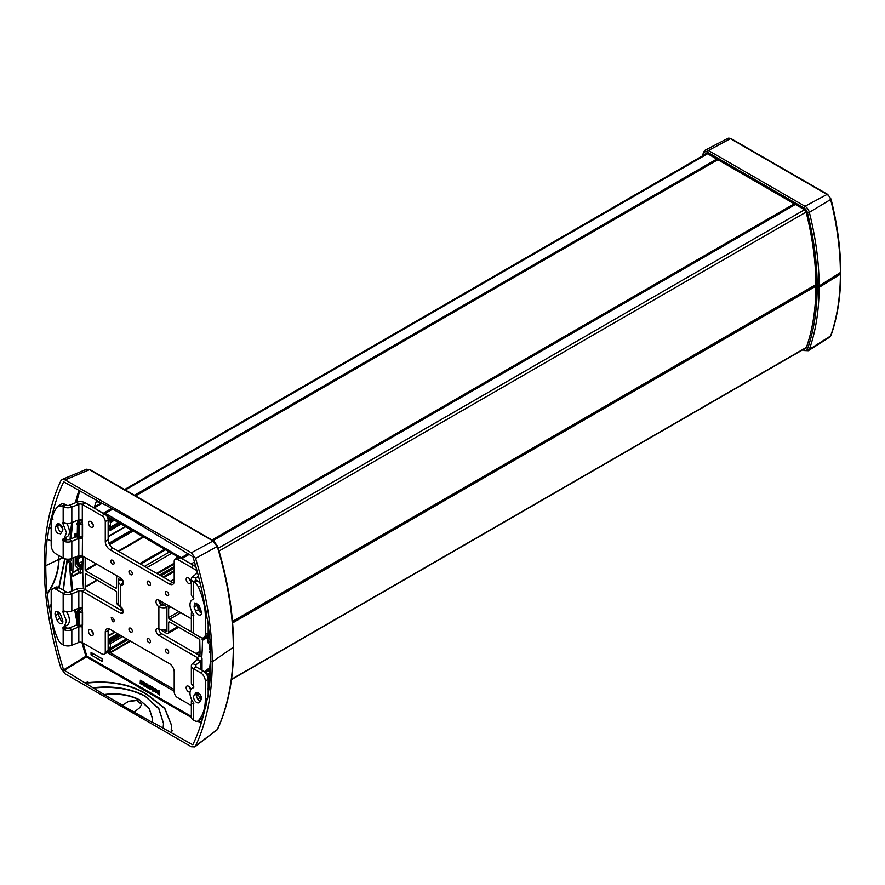 <?xml version="1.0" encoding="UTF-8"?>
<svg xmlns="http://www.w3.org/2000/svg" width="885" height="885" viewBox="0 0 885 885"><rect width="100%" height="100%" fill="white"/><g stroke="black" fill="none" stroke-linecap="round" stroke-linejoin="round"><path stroke-width="1.33" d="M201.736 657.511A257.214 148.503 -120 0 0 202.433 640.342L202.123 639.269L208.174 635.795M202.433 637.996A257.214 148.503 60 0 1 202.433 638.793L202.234 639.224M189.324 554.342L181.901 558.634L191.083 563.933A2.434 1.405 60 0 1 192.72 566.223M189.744 580.04A1.018 0.586 60 0 1 190.452 580.129M192.078 632.211L169.599 619.234A1.35 0.785 60 0 1 168.648 617.575L178.936 611.635M167.088 604.787A3.109 1.803 60 0 1 168.648 608.117L168.648 617.575M159.643 602.74A35.743 20.632 60 0 0 160.473 602.298A35.743 20.632 60 0 0 161.015 601.977A3.109 1.803 60 0 1 161.059 601.944A3.109 1.803 60 0 1 161.966 601.833M118.125 576.522A3.109 1.803 -120 0 0 117.218 576.633A3.109 1.803 -120 0 0 116.566 578.06L116.566 587.507L115.614 588.06A1.35 0.785 -120 0 0 116.289 588.127A1.35 0.785 -120 0 0 116.566 587.507M115.614 588.06L85.458 570.648L85.17 570.15L96.133 563.822M85.17 557.495L85.17 570.15M83.444 588.835A257.214 148.503 60 0 1 82.781 571.267L82.781 569.708A257.214 148.503 -120 0 1 83.201 556.366M91.863 631.536L92.715 631.89M85.347 589.653A259.936 150.074 60 0 1 85.181 587.22A6.77 3.905 60 0 1 85.17 586.81L85.458 573.414L115.614 590.826A1.35 0.785 60 0 1 116.566 592.485L116.566 601.933A3.109 1.803 60 0 0 118.767 605.749L121.322 607.221M161.214 629.666A3.109 1.803 -120 0 0 162.619 631.06L166.446 633.273A3.109 1.803 -120 0 0 167.995 633.428A3.109 1.803 -120 0 0 168.648 632.001L168.648 622.542A1.35 0.785 -120 0 1 168.924 621.923A1.35 0.785 -120 0 1 169.599 621.989L199.756 639.401L200.043 653.13A6.77 3.905 -120 0 1 200.032 653.517A259.936 150.074 -120 0 1 199.866 655.774M200.043 652.013L196.702 653.938M131.588 530.137L108.899 543.235M108.977 522.05L108.147 522.537M118.612 603.957L118.291 578.724L122.949 581.036A37.9 21.882 -120 0 0 123.269 581.611M166.922 631.337L166.922 606.8L162.276 603.725A37.9 21.882 60 0 1 161.557 604.178A37.9 21.882 60 0 1 161.004 604.477M166.446 631.613L163.537 629.932M109.386 525.889L108.147 526.221M108.291 526.52L108.147 527.316M109.309 642.654L108.147 642.952M108.291 643.24L108.147 644.037M108.944 646.935L108.147 647.4L109.386 647.422L109.386 652.168M102.118 503.344L94.131 507.957A2.434 1.405 -120 0 0 92.914 507.835M94.131 507.957L103.6 513.754M55.379 615.584A116.488 67.26 -120 0 0 57.06 620.075A4.403 2.544 -120 0 0 61.95 623.637A4.403 2.544 -120 0 0 62.437 619.566A107.693 62.171 -120 0 1 60.877 615.418A4.403 2.544 -120 0 0 55.932 611.69A4.403 2.544 -120 0 0 55.379 615.584L58.244 613.936A116.488 67.26 -120 0 0 59.937 618.427A4.403 2.544 -120 0 0 62.857 621.878M57.901 611.789A4.403 2.544 -120 0 0 58.244 613.936M58.852 587.618L55.976 589.277L63.167 593.426L66.032 591.766L58.852 587.618A6.77 3.905 -120 0 0 55.467 587.286L52.591 588.945A6.77 3.905 -120 0 0 51.186 592.043L51.186 610.274A54.151 31.263 -120 0 0 58.056 639.512A6.77 3.905 -120 0 0 61.983 644.147L63.167 644.822A6.77 3.905 0 0 0 71.829 645.265L71.829 629.788A6.77 3.905 180 0 1 64.483 629.943L62.68 627.941L65.545 626.292A1.35 0.785 -120 0 0 66.032 627.553L63.167 629.213L63.167 644.822M63.1 627.266L67.138 625.186A10.83 6.25 -120 0 0 66.463 611.612M65.567 626.093A1.35 0.785 -120 0 0 65.545 626.292L62.68 627.963M55.976 589.277A6.77 3.905 -120 0 0 52.591 588.945M64.262 626.846L66.475 620.993L62.68 611.402L63.609 610.849L62.68 611.402M66.032 627.553L66.563 627.93L64.483 629.943M174.201 691.24L107.14 652.533L104.297 654.17A4.735 2.732 -120 0 1 101.919 653.938L82.305 642.61A2.71 1.56 0 0 0 78.831 642.433L78.831 626.956L71.829 629.788L69.506 627.863A2.71 1.56 180 0 1 66.563 627.93M78.831 642.433L71.829 645.265M69.506 627.863L76.508 625.042A6.77 3.905 0 0 1 77.139 624.81M80.69 626.691A2.71 1.56 180 0 1 81.874 626.934L82.305 625.153L78.389 625.551L77.216 624.367M82.228 626.635L82.305 642.61M82.305 611.491L82.305 591.213A2.71 1.56 0 0 0 78.831 591.036L71.829 593.868L69.506 591.943A2.71 1.56 0 0 1 66.032 591.766M71.829 610.993L71.829 593.868A6.77 3.905 0 0 1 63.167 593.426L63.167 610.705L64.483 611.148A6.77 3.905 0 0 0 71.829 610.993L78.831 608.172A2.71 1.56 0 0 1 81.874 608.15L82.305 609.444M195.618 611.214A4.403 2.544 -120 0 0 200.563 614.942A4.403 2.544 -120 0 0 201.116 611.048A116.488 67.26 -120 0 0 199.435 606.557L194.545 602.995L194.058 607.066A107.693 62.171 -120 0 1 195.618 611.214L198.483 609.555A4.403 2.544 -120 0 0 201.47 613.183M191.923 611.734A6.77 3.905 0 0 0 191.348 613.316L191.348 630.441A6.77 3.905 180 0 0 193.328 633.206L200.519 637.355A6.77 3.905 -120 0 0 203.904 637.698L206.78 636.038A6.77 3.905 -120 0 0 208.174 632.941L208.174 624.544M203.904 637.698A6.77 3.905 -120 0 0 205.309 634.589L205.309 616.358A54.151 31.263 -120 0 0 198.439 587.131A6.77 3.905 -120 0 0 194.512 582.485L193.328 581.81L196.204 580.151L197.388 580.837L194.512 582.485M200.275 583.624A6.77 3.905 -120 0 0 197.388 580.837M193.66 599.211L193.395 599.366A1.35 0.785 -120 0 0 193.538 599.311A1.35 0.785 -120 0 0 193.815 598.691L193.815 598.669A1.35 0.785 -120 0 0 193.328 597.43L192.31 596.523A6.77 3.905 180 0 1 191.348 594.521L191.348 579.044A6.77 3.905 0 0 0 193.328 581.81L193.328 597.43M193.395 599.366A10.83 6.25 -120 0 0 192.233 599.798A10.83 6.25 -120 0 0 193.395 614.068A1.35 0.785 -120 0 1 193.815 615.23L193.815 615.23A1.35 0.785 -120 0 1 193.538 615.871A1.35 0.785 -120 0 1 193.328 615.938L192.31 615.318A6.77 3.905 0 0 1 191.348 613.316M193.693 615.717L193.328 633.206M194.058 695.555A4.403 2.544 -120 0 0 194.844 700.666A4.403 2.544 -120 0 0 198.948 702.723A4.403 2.544 -120 0 0 199.435 702.27A116.488 67.26 -120 0 0 201.116 699.736A4.403 2.544 -120 0 0 200.209 694.648A4.403 2.544 -120 0 0 196.171 692.656A4.403 2.544 -120 0 0 195.618 693.209A107.693 62.171 -120 0 1 194.058 695.555L196.924 693.895A4.403 2.544 -120 0 0 197.078 697.878A4.403 2.544 -120 0 0 200.22 701.13M196.924 693.895A107.693 62.171 -120 0 0 197.809 692.612M193.693 704.15L192.31 703.741A6.77 3.905 180 0 1 191.348 701.739L191.348 717.215A6.77 3.905 0 0 0 193.328 719.981L194.512 720.656A6.77 3.905 -120 0 0 197.897 720.987L200.762 719.339A6.77 3.905 -120 0 0 201.315 718.897A54.151 31.263 -120 0 0 203.063 716.717M197.897 720.987A6.77 3.905 -120 0 0 198.439 720.556A54.151 31.263 -120 0 0 205.309 699.261L205.309 681.019A6.77 3.905 -120 0 0 200.519 672.733L193.328 668.573L196.204 666.925L203.395 671.073L200.519 672.733M208.174 694.382L208.174 679.359A6.77 3.905 -120 0 0 203.395 671.073M193.66 687.634L193.395 687.789A1.35 0.785 -120 0 0 193.538 687.733A1.35 0.785 -120 0 0 193.815 687.114L193.815 687.103A1.35 0.785 -120 0 0 193.328 685.853L192.31 684.946A6.77 3.905 0 0 1 191.348 682.943L191.348 665.819A6.77 3.905 0 0 0 193.328 668.573L193.328 685.853M193.395 687.789A10.83 6.25 -120 0 0 192.233 688.22A10.83 6.25 -120 0 0 193.395 702.491A1.35 0.785 -120 0 1 193.815 703.663L193.815 703.663A1.35 0.785 -120 0 1 193.538 704.294A1.35 0.785 -120 0 1 193.328 704.36L193.328 719.981M64.859 504.317L61.983 505.977L63.167 506.662L66.032 505.003L64.859 504.317A6.77 3.905 -120 0 0 61.474 503.985L58.056 506.076C53.531 511.076 51.241 518.179 51.186 527.383L51.186 545.614C51.474 549.131 53.067 551.897 55.976 553.91L63.167 558.059L63.167 540.779L64.483 541.52A6.77 3.905 0 0 0 71.829 541.366L78.699 538.423M63.1 538.843L67.138 536.752A10.83 6.25 -120 0 0 66.463 523.179M65.567 537.66A1.35 0.785 -120 0 0 65.545 537.859L65.545 537.859A1.35 0.785 -120 0 0 66.032 539.12L63.167 540.779A1.35 0.785 -120 0 1 62.68 539.54L65.545 537.881L62.68 539.518M62.835 528.976L59.118 523.887A116.488 67.26 -120 0 0 58.244 525.247A4.403 2.544 -120 0 0 58.498 529.186A4.403 2.544 -120 0 0 61.563 532.361M196.514 603.094A4.403 2.544 -120 0 0 196.924 605.406L194.058 607.066M198.483 609.555A107.693 62.171 -120 0 0 196.924 605.406M64.262 538.412L66.475 532.571L62.68 522.98L63.62 522.427L62.68 522.958A1.35 0.785 -120 0 1 62.957 522.338A1.35 0.785 -120 0 1 63.167 522.272L64.483 522.725A6.77 3.905 180 0 0 71.829 522.57L71.829 507.094L69.506 505.18A2.71 1.56 0 0 1 66.032 505.003M63.167 522.272L63.167 506.662A6.77 3.905 0 0 0 71.829 507.094L78.831 504.262L76.508 502.348L69.506 505.18M62.437 531.077A4.403 2.544 -120 0 0 61.651 525.967A4.403 2.544 -120 0 0 57.558 523.909A4.403 2.544 -120 0 0 57.06 524.362L55.379 526.896C55.346 532.095 57.171 534.274 60.877 533.434L62.437 531.077M61.983 505.977L58.056 506.076M60.324 533.976L60.877 533.434M66.032 539.12L66.563 539.507A2.71 1.56 0 0 0 69.506 539.441L76.508 536.609A6.77 3.905 0 0 1 77.139 536.387M120.227 579.277A6.77 3.905 180 0 0 118.612 581.81A6.77 3.905 180 0 0 120.592 584.576A4.06 2.345 -120 0 0 122.617 584.775A4.06 2.345 -120 0 0 123.457 582.916A4.06 2.345 -120 0 0 120.592 577.949L82.305 555.835A2.71 1.56 180 0 0 78.831 555.669L71.829 558.49A6.77 3.905 180 0 1 63.167 558.059M191.348 701.739A6.77 3.905 180 0 1 191.923 700.168M197.521 572.717A2.71 1.56 0 0 1 197.477 572.761L192.576 576.799A6.77 3.905 0 0 0 191.348 579.044M198.406 576.08L195.895 578.148A2.71 1.56 0 0 0 195.408 579.044A2.71 1.56 0 0 0 196.204 580.151M166.922 607.353A6.77 3.905 180 0 1 158.88 606.69L158.88 628.792A4.06 2.345 -120 0 0 156.855 628.593A4.06 2.345 -120 0 0 156.003 630.452A4.06 2.345 -120 0 0 158.88 635.419L197.167 657.533A2.71 1.56 0 0 1 197.963 658.639A2.71 1.56 0 0 1 197.477 659.535L192.576 663.573A6.77 3.905 0 0 0 191.348 665.819M197.477 659.535L200.795 660.874L195.895 664.923A2.71 1.56 0 0 0 195.408 665.819A2.71 1.56 0 0 0 196.204 666.925M82.305 523.057L81.874 519.716A2.71 1.56 180 0 0 78.831 519.738L71.829 522.57M120.592 613.316L122.617 613.515L123.457 611.657L120.592 613.316L82.305 591.213L85.17 589.554A6.77 3.905 0 0 0 76.508 589.111L69.506 591.943M198.705 610.097L200.287 608.792M196.57 696.207L197.477 695.455L200.795 696.805L197.864 699.216M82.305 521.022L82.305 504.439A2.71 1.56 0 0 0 78.831 504.262L78.831 519.738M173.914 582.983A6.77 3.905 -120 0 1 172.276 582.363L112.937 548.103A6.77 3.905 -120 0 1 108.147 539.817L105.271 541.465L105.271 521.575A4.735 2.732 -120 0 0 101.919 515.767L82.305 504.439L85.17 502.78A6.77 3.905 0 0 0 76.508 502.348L79.672 491.042M82.228 538.202L81.874 538.511A2.71 1.56 0 0 0 80.69 538.257M79.019 538.456A2.71 1.56 0 0 0 78.831 538.534L78.831 555.669M201.149 696.473A6.77 3.905 180 0 1 200.795 696.805L200.795 700.245M200.795 669.569L200.795 660.874A6.77 3.905 0 0 0 202.023 658.639A6.77 3.905 0 0 0 200.043 655.873L161.756 633.771L158.88 635.419M161.756 633.771A4.06 2.345 -120 0 1 158.88 628.792A6.77 3.905 0 0 0 166.922 629.456M165.163 605.229A2.71 1.56 180 0 1 161.756 605.03A4.06 2.345 -120 0 1 158.88 600.052A4.06 2.345 -120 0 0 156.855 599.853A4.06 2.345 -120 0 0 156.003 601.711A4.06 2.345 -120 0 0 158.88 606.69L161.756 605.03M118.612 581.81L118.612 603.924A6.77 3.905 0 0 0 120.592 606.69L120.592 584.576L123.457 582.916A2.71 1.56 180 0 1 122.672 581.81A2.71 1.56 180 0 1 122.982 581.091M130.637 632.111A2.367 1.372 -120 0 0 131.821 632.222A2.367 1.372 -120 0 0 132.186 630.33A2.367 1.372 -120 0 0 130.637 628.239A2.367 1.372 -120 0 0 129.453 628.118A2.367 1.372 -120 0 0 129.088 630.02A2.367 1.372 -120 0 0 130.637 632.111M167.022 649.236A2.367 1.372 -120 0 0 165.827 649.125A2.367 1.372 -120 0 0 165.473 651.017A2.367 1.372 -120 0 0 167.022 653.108A2.367 1.372 -120 0 0 168.205 653.23A2.367 1.372 -120 0 0 168.559 651.327A2.367 1.372 -120 0 0 167.022 649.236M112.45 564.132A2.367 1.372 -120 0 0 113.634 564.243A2.367 1.372 -120 0 0 113.999 562.351A2.367 1.372 -120 0 0 112.45 560.26A2.367 1.372 -120 0 0 111.267 560.139A2.367 1.372 -120 0 0 110.902 562.041A2.367 1.372 -120 0 0 112.45 564.132M130.637 574.63A2.367 1.372 -120 0 0 131.821 574.752A2.367 1.372 -120 0 0 132.186 572.849A2.367 1.372 -120 0 0 130.637 570.759A2.367 1.372 -120 0 0 129.453 570.648A2.367 1.372 -120 0 0 129.088 572.54A2.367 1.372 -120 0 0 130.637 574.63M148.824 585.129A2.367 1.372 -120 0 0 150.019 585.25A2.367 1.372 -120 0 0 150.373 583.348A2.367 1.372 -120 0 0 148.824 581.257A2.367 1.372 -120 0 0 147.64 581.146A2.367 1.372 -120 0 0 147.286 583.038A2.367 1.372 -120 0 0 148.824 585.129M167.022 595.627A2.367 1.372 -120 0 0 168.205 595.749A2.367 1.372 -120 0 0 168.559 593.846A2.367 1.372 -120 0 0 167.022 591.766A2.367 1.372 -120 0 0 165.827 591.645A2.367 1.372 -120 0 0 165.473 593.547A2.367 1.372 -120 0 0 167.022 595.627M90.912 635.419A3.385 1.958 -120 0 0 92.604 635.596A3.385 1.958 -120 0 0 93.124 632.875A3.385 1.958 -120 0 0 90.912 629.899A3.385 1.958 -120 0 0 89.219 629.733A3.385 1.958 -120 0 0 88.71 632.443A3.385 1.958 -120 0 0 90.912 635.419M91.454 630.286A3.385 1.958 -120 0 0 93.246 633.383M91.454 521.962A3.385 1.958 -120 0 0 93.246 525.059M90.912 521.575A3.385 1.958 -120 0 0 89.219 521.409A3.385 1.958 -120 0 0 88.71 524.119A3.385 1.958 -120 0 0 90.912 527.106A3.385 1.958 -120 0 0 92.604 527.272A3.385 1.958 -120 0 0 93.124 524.562A3.385 1.958 -120 0 0 90.912 521.575M189.091 578.325A3.385 1.958 -120 0 0 190.883 581.434M188.56 577.949A3.385 1.958 -120 0 0 186.868 577.783A3.385 1.958 -120 0 0 186.348 580.494A3.385 1.958 -120 0 0 188.56 583.469A3.385 1.958 -120 0 0 190.242 583.635A3.385 1.958 -120 0 0 190.762 580.925A3.385 1.958 -120 0 0 188.56 577.949M190.85 689.592A3.385 1.958 -120 0 0 188.56 686.273A3.385 1.958 -120 0 0 186.868 686.096A3.385 1.958 -120 0 0 186.348 688.818A3.385 1.958 -120 0 0 188.56 691.793A3.385 1.958 -120 0 0 190.054 692.048M189.091 686.649A3.385 1.958 -120 0 0 190.806 689.681M107.162 652.51A4.735 2.732 -120 0 0 108.147 650.342L108.147 630.452L105.271 632.111L105.271 652.002A4.735 2.732 -120 0 1 104.297 654.17M191.348 705.566L177.542 697.601A4.735 2.732 -120 0 1 174.201 691.793L174.201 671.903A6.77 3.905 -120 0 0 169.411 663.606L110.061 629.346A6.77 3.905 -120 0 0 106.676 629.014A6.77 3.905 -120 0 0 105.271 632.111M108.435 628.737A6.77 3.905 -120 0 0 108.147 630.452M158.88 600.052L191.348 618.803M195.862 566.688L180.418 557.771A4.735 2.732 -120 0 0 178.051 557.539L175.175 559.198A4.735 2.732 -120 0 0 174.201 561.367L174.201 581.257A6.77 3.905 -120 0 1 172.796 584.365A6.77 3.905 -120 0 1 169.411 584.023L110.061 549.762A6.77 3.905 -120 0 1 105.271 541.465M180.418 557.771L177.542 559.431A4.735 2.732 -120 0 0 175.175 559.198M108.147 539.817L108.147 519.915A4.735 2.732 -120 0 0 104.795 514.119L101.919 515.767M148.824 638.738A2.367 1.372 -120 0 0 147.64 638.627A2.367 1.372 -120 0 0 147.286 640.519A2.367 1.372 -120 0 0 148.824 642.61A2.367 1.372 -120 0 0 150.019 642.731A2.367 1.372 -120 0 0 150.373 640.828A2.367 1.372 -120 0 0 148.824 638.738M85.17 589.554L123.457 611.657L120.592 606.69M82.305 555.835L82.57 523.765M85.17 502.78L104.795 514.119M177.542 559.431L196.957 570.637M112.45 621.602A2.367 1.372 -120 0 0 113.634 621.724A2.367 1.372 -120 0 0 113.999 619.821A2.367 1.372 -120 0 0 112.45 617.741L111.267 617.619L112.45 621.602M75.159 533.81L77.15 534.584M75.535 537.007L75.668 534.695M77.294 523.09L78.566 524.086L82.305 521.962M77.404 522.924L79.362 519.683L81.11 519.517M77.216 535.945L77.482 523.809L79.042 524.429L82.283 523.931L82.305 522.637M82.891 563.236L79.373 565.261L82.836 565.305M79.373 565.261L78.422 563.601L78.422 558.678L77.703 557.782L77.084 558.158L76.94 563.8L76.94 557.926L77.614 557.55M77.814 557.528L77.084 558.158M78.433 566.256L80.059 567.263A1.35 0.785 0 0 0 81.796 567.351L82.803 566.942L81.796 567.351A1.35 0.785 180 0 1 80.059 567.263L77.924 565.471L77.216 563.645M73.101 557.981L72.869 572.385L78.953 568.789M51.186 604.289L49.062 607.862A288.831 166.756 60 0 1 47.447 594.089C54.97 582.573 58.808 571.091 58.974 559.619L62.724 557.804L58.687 559.453L58.742 555.503M58.454 555.337L58.687 559.453L45.777 565.703L44.25 564.818A291.397 168.239 60 0 1 60.932 480.666L62.149 479.449L65.147 479.891L191.359 552.76L195.563 558.391A291.397 168.239 60 0 1 212.245 661.814L233.286 647.333L233.209 646.282L233.286 647.333L212.245 661.814A291.397 168.239 60 0 1 195.563 745.966L194.811 746.918L191.359 746.741L65.147 673.872L60.932 668.241A291.397 168.239 60 0 1 44.25 564.818L45.777 565.703A289.229 166.988 60 0 1 47.159 539.076L47.447 539.242A288.831 166.756 60 0 1 49.062 527.338L49.361 527.504A288.422 166.524 60 0 1 51.031 518.61L51.319 518.776A288.012 166.28 60 0 1 63.587 482.082L63.897 481.949M70.689 562.075L68.267 560.448A1.35 0.785 180 0 1 67.868 559.895A1.35 0.785 180 0 1 68.112 559.453A1.35 0.785 0 0 0 67.868 559.895A1.35 0.785 0 0 0 68.267 560.448L69.959 561.422L71.397 563.911L71.397 569.785M210.165 642.93L208.019 641.138A1.35 0.785 180 0 1 207.632 640.585A1.35 0.785 180 0 1 207.875 640.132A1.35 0.785 0 0 0 207.632 640.585A1.35 0.785 0 0 0 208.019 641.138L210.11 642.41M105.061 504.704L134.31 521.265L192.919 556.753A288.012 166.28 60 0 1 205.176 607.597L205.464 607.774A288.422 166.524 60 0 1 207.134 618.593L207.433 618.77A288.831 166.756 60 0 1 209.048 632.543L209.336 632.709A289.229 166.988 60 0 1 210.718 660.929L212.245 661.814L210.718 660.929A289.229 166.988 60 0 1 209.336 687.556L209.048 687.391A288.831 166.756 60 0 1 207.433 699.294L207.134 699.128A288.422 166.524 60 0 1 205.464 708.022L205.176 707.856A288.012 166.28 60 0 1 192.919 744.55L192.919 744.55M198.074 604.333L196.769 604.964L196.769 603.57L195.85 603.548M77.482 534.352L77.537 535.171M77.482 536.553L77.415 537.361L77.415 536.542M78.466 570.947L78.212 569.177M79.053 572.44L78.643 573.038L79.053 572.44M72.869 572.385L72.249 573.148L73.201 576.323L71.419 575.195L69.727 570.825L71.331 570.017M71.773 558.524L71.287 560.26L69.318 559.121M104.496 504.715L64.019 482.004M51.186 541L50.379 540.469M47.447 539.242L51.186 540.967M49.361 527.504L51.186 528.212M65.7 537.582L65.977 539.042M59.229 523.876L62.735 528.422M65.921 537.46L66.287 539.363M51.319 518.776L53.034 519.141M194.811 746.918L217.301 729.539A1.35 1.029 24.8 0 0 217.566 729.218C228.208 705.987 233.552 678.529 233.607 646.835C233.552 615.097 228.219 581.567 217.633 546.255L195.563 558.391M210.53 650.597L209.668 649.723L209.668 644.789L208.019 642.742L207.754 638.981L208.174 635.695L209.446 633.837M210.641 654.502L209.48 651.515L210.53 650.84M209.645 636.204A1.35 0.785 120 0 0 209.612 636.525L210.088 640.397M195.563 745.966L217.301 729.539A288.543 166.59 60 0 0 233.286 647.333A288.543 166.59 60 0 0 217.301 546.676L213.075 541L90.403 470.278M65.147 479.891L89.529 469.681L86.531 469.238M191.359 552.76L213.075 541A1.35 0.785 -60 0 1 213.672 540.978A1.35 0.785 -60 0 1 213.683 540.989M93.943 498.631L93.379 498.631M77.482 536.598L79.042 537.228L82.283 536.719L82.283 523.931M74.838 537.284A3.385 1.958 60 0 1 75.081 533.854A3.385 1.958 60 0 1 76.774 534.02L77.15 534.075M75.38 537.062A2.367 1.372 60 0 1 75.59 534.739A2.367 1.372 60 0 1 76.774 534.85L77.017 534.164M157.541 690.455L159.709 691.052L159.566 695.002L159.566 691.13L157.928 690.311L157.209 691.705L157.906 693.917L159.566 695.002M210.497 671.903L210.409 673.695M207.964 688.253L208.794 689.647M202.676 718.089L202.399 719.184M91.044 652.477L102.35 658.838L102.206 661.361L102.206 658.916L91.044 652.477L91.044 654.922L102.206 661.361M156.413 692.689L156.545 689.614L155.185 688.453L154.466 689.205L155.539 692.712L156.413 692.689L156.634 690.455L156.048 689.116L154.687 688.707M153.503 691.019L153.647 687.944L152.286 686.771L151.556 687.523L152.64 691.03L153.503 691.019L153.725 688.773L153.138 687.435L151.777 687.025M149.277 687.114L148.768 688.198L149.731 689.349L150.848 689.227L150.472 687.8M150.815 688.32L150.948 686.605L149.875 685.255L148.658 685.444L148.934 687.214M147.43 687.048L145.759 686.439L147.01 687.745L147.795 687.368L147.917 685.333L146.777 683.64L145.948 683.519L145.715 684.857L147.441 686.782L146.722 687.158L146.114 686.185M147.474 687.733L147.817 684.536L145.948 683.519M145.671 685.93L146.257 686.107M144.52 685.377L142.85 684.758L143.812 685.941L144.897 685.687L145.007 683.651L143.868 681.959L143.049 681.848L142.817 683.176L144.532 685.101L143.812 685.477L143.204 684.514M144.565 686.052L144.919 682.855L143.049 681.848M142.762 684.26L143.348 684.426M140.549 681.118L142.319 681.97L141.711 680.62L140.372 680.255L140.162 683.364L141.534 684.514L142.264 684.094L142.042 682.501L140.472 681.693L140.704 680.764M158.492 693.917L157.729 691.351L159.123 691.34L159.123 694.283L158.116 693.619M209.656 669.967L209.59 668.418L208.528 670.233L209.656 669.967L209.48 673.009L210.21 673.585M209.59 668.418L210.718 659.436M209.037 687.446L208.174 687.866M198.118 692.745L197.532 693.021M208.617 676.483L208.606 677.191L209.557 677.202L209.557 683.795L208.174 684.592M209.612 675.432L209.557 677.202L209.856 675.587M211.128 676.317L210.21 675.742L207.765 676.87M207.234 675.532L210.398 674.027M206.736 674.569L209.48 673.009M208.019 642.742L207.875 641.747M47.159 593.923C54.671 582.418 58.51 570.925 58.687 559.453L45.777 565.703A289.229 166.988 60 0 0 47.159 593.923L47.447 594.089M71.397 569.464L70.623 569.929L69.904 569.033L69.904 564.099L68.112 561.057M70.402 562.24L71.243 564.685L70.999 569.896M150.893 687.667L150.218 685.72L148.879 685.189M150.848 689.227L150.671 688.397M142.242 681.483L140.372 680.255M142.264 684.094L140.405 681.196M157.862 692.59L157.674 691.97M78.566 611.69L77.991 611.69L78.455 610.473L78.566 612.508L82.305 610.385M204.988 672.312L208.528 670.233L208.263 669.447L204.413 671.781L207.986 669.613M208.628 669.126L210.199 667.013M209.535 685.565L208.174 686.251M217.566 729.218L216.548 730.501M122.185 705.035L104.496 694.825C118.203 693.143 130.073 695.024 140.118 700.489L149.211 708.299L152.397 718.266L151.999 722.248L122.185 705.367L128.756 701.252L122.185 705.367M104.496 694.825L85.17 682.999L90.215 682.766C112.627 681.008 131.688 685.045 147.397 694.88L164.743 708.597L171.59 725.589M81.929 642.433A285.401 164.776 60 0 0 85.9 656.261L86.332 656.847L86.774 656.05L85.9 656.261L63.587 669.879L85.17 682.999M63.587 669.879A288.012 166.28 60 0 1 51.319 619.035L51.031 618.858A288.422 166.524 60 0 1 49.361 608.039L51.186 604.964M151.999 721.917L192.476 744.628L193.107 744.152M207.134 699.128L207.555 698.542M85.17 682.678L87.947 681.992L88.965 682.91M171.325 732.415L172.188 730.634L171.17 730.036L171.601 725.412L164.809 708.343L147.397 694.559C131.666 684.713 112.605 680.676 90.215 682.446L88.965 682.589M63.355 590.218L67.437 559.187M63.067 590.052L67.149 559.176M59.085 587.762L65.036 558.822M51.031 618.858L51.739 618.018M64.738 558.734L58.797 587.585M82.781 568.889L81.796 569.287L81.796 565.736M80.059 565.659L80.059 569.332L81.796 569.287M78.367 566.278L76.94 563.8M78.223 555.913L78.533 557.439L77.172 557.583M80.192 573.325L78.754 572.484A1.35 0.785 -60 0 1 78.466 571.865L78.466 568.823L75.225 565.294L75.225 557.13M78.466 571.865L80.878 573.259L79.904 572.695L80.458 569.354M80.878 573.259L82.781 572.197M78.566 612.508L77.415 612.166M77.482 622.774L77.537 623.604M74.65 609.865A285.401 164.776 60 0 0 77.216 622.963L77.249 623.505M77.415 624.965L77.415 625.783L77.482 624.987M92.726 655.232L92.825 654.17L91.819 653.705M92.671 655.232L91.763 653.794M156.247 691.108L155.871 692.336L155.008 691.55L155.229 689.072L156.247 691.108M153.337 689.426L152.961 690.654L152.098 689.869L152.32 687.391L153.337 689.426M150.417 686.97L149.443 687.07L149.089 685.886L150.417 686.97M150.317 688.641L149.488 688.718L149.189 687.745L150.317 688.641M146.102 684.547L147.065 684.304L147.419 685.643L146.501 685.543L146.158 684.227M143.204 682.866L143.879 682.401L144.565 683.64L143.591 683.862L143.248 682.545M141.733 683.441L140.77 683.674L140.56 682.158L141.733 683.441M82.305 611.07L82.283 625.153L82.57 612.188M140.118 700.489L149.156 708.564L152.397 718.432M134.31 712.038L139.819 707.635L141.655 704.371L137.109 700.135L128.756 701.252M93.379 688.065C113.335 685.908 130.703 688.718 145.483 696.517L158.802 708.763L163.526 723.62M140.118 700.157C130.073 694.692 118.203 692.811 104.496 694.493M145.483 696.517L158.846 708.509L163.526 723.454L163.117 728.001M171.17 730.036L172.144 730.933M145.483 696.185C130.703 688.386 113.335 685.576 93.379 687.733M128.756 701.584L136.998 700.433L141.644 704.548M155.03 690.908L154.853 690.3M154.997 690.211L154.886 689.636M152.12 689.238L151.943 688.619M152.087 688.541L151.977 687.966M82.283 612.354L79.042 612.862L77.482 612.232L77.482 625.031M109.353 526.697L108.866 524.75M108.623 527.084L109.552 529.805L110.304 530.358L109.95 528.068A1.892 1.095 -120 0 0 110.05 528.024A1.892 1.095 -120 0 0 110.448 527.161L110.448 522.515A2.71 1.56 -120 0 0 110.382 521.896L110.227 521.132A2.71 1.56 -120 0 1 110.16 520.524L110.448 517.924L176.69 556.167L176.967 558.158M177.741 557.716L177.741 556.776M179.301 557.351L178.029 556.61M112.683 509.118L105.37 513.344L182.233 558.302M105.37 513.344L104.895 514.174M108.866 521.984L109.386 517.316L106.123 515.203M706.695 153.393L705.223 154.222A257.712 148.791 -120 0 0 705.179 154.344M804.653 348.679A3.274 1.892 -120 0 0 805.671 348.579A3.274 1.892 -120 0 0 806.224 347.882A257.712 148.791 -120 0 0 815.904 286.618L816.224 285.744L817.508 286.486A1.018 0.586 120 0 0 817.187 287.359L819.134 287.348L840.385 274.195L840.053 273.321A1.018 0.608 58.2 0 1 840.385 274.195L840.352 273.1M817.563 286.253L818.802 286.198L817.508 286.209A1.018 0.586 -60 0 1 817.187 285.711L815.904 284.959A257.712 148.791 -120 0 0 806.224 212.522A3.274 1.892 -120 0 0 804.034 209.446L707.414 153.669A3.274 1.892 60 0 0 705.788 153.503A3.274 1.892 60 0 0 705.223 154.222M817.309 286.098L815.904 284.959L816.224 285.744M174.201 689.581L110.448 652.776L130.549 641.171M129.973 640.84L110.16 652.278L110.448 652.776M110.16 652.278L110.16 649.844L127.86 639.623M127.44 639.379L110.227 649.313A2.71 1.56 -120 0 0 110.16 649.844M110.227 649.313L110.382 648.727A2.71 1.56 -120 0 0 110.448 648.196L110.448 643.55A1.892 1.095 -120 0 0 109.95 642.067L121.024 635.673M120.592 635.419L109.95 642.067M109.884 641.603L110.382 640.895L109.629 639.8L108.667 641.127L109.386 642.941L108.866 644.346M108.081 651.747L109.098 652.333M806.39 347.396L231.516 679.293M816.014 286.098L232.6 622.929M208.174 637.023L202.433 640.342M815.926 285.169L232.523 622M208.174 636.049L202.145 639.534M202.311 639.169L208.174 635.784M232.501 621.735L815.904 284.915L232.501 621.757M202.433 638.793L208.196 635.463M232.478 621.447L815.904 284.616M193.881 565.548L195.297 564.73M219.037 551.023L806.091 212.09M191.083 563.933L194.49 561.964M218.23 548.258L804.498 209.778M795.372 204.446L213.075 540.635M180.85 612.741L169.599 619.234M170.75 606.911L168.648 608.117M172.785 582.629L174.168 581.832M174.201 579.332L170.606 581.401M174.201 571.688L163.99 577.584M174.201 570.615L163.061 577.042M174.201 568.159L160.937 575.814L174.201 568.181M174.201 567.927L160.727 575.704M174.201 566.621L159.599 575.04M174.201 564.132L157.441 573.801M171.712 553.302L146.821 567.661M169.411 551.974L144.52 566.345M165.584 549.762L140.693 564.132M85.458 570.648L96.708 564.154M118.723 551.443L143.613 537.073M118.147 551.112L143.038 536.741M108.147 635.74L114.641 631.99M108.147 636.282L115.105 632.255M119.796 609.544L122.185 608.161M85.181 587.22L97.273 580.239M85.17 586.81L96.919 580.029M200.043 651.371L196.149 653.628M133.104 531.011L109.585 544.585M109.309 544.098L132.54 530.69M108.147 536.863L125.692 526.73M108.147 536.399L125.294 526.498M108.899 524.849L108.147 525.281M109.087 525.181L108.147 525.723M109.275 525.502L108.147 526.166M109.386 526.553L108.291 527.183L109.386 526.553M169.599 621.989L168.648 622.542M177.785 626.724L168.648 632.001M118.623 634.291L108.147 640.342M109.076 642.355L108.147 642.886M109.386 643.273L108.291 643.904L109.386 643.273M109.386 643.716L108.147 644.435M109.021 646.979L108.147 647.488M109.386 647.698L108.147 648.417M109.386 648.805L108.147 649.524M707.591 153.769L125.294 489.958M716.784 159.079L134.476 495.257M111.587 508.477L103.313 513.256M717.348 159.411L135.051 495.589M112.163 508.809L103.888 513.588M107.572 515.944L106.963 516.287M109.386 518.787L108.125 519.517M109.386 519.252L105.271 521.575M109.386 520.17L108.147 520.889M109.386 520.391L108.147 521.11M59.937 618.427L57.06 620.075M77.294 625.695L76.508 625.042M65.191 611.358L63.1 612.564M208.174 632.941L205.309 634.589M206.703 615.551L205.309 616.358M200.773 585.77L198.439 587.131M196.912 692.457L195.618 693.209M201.315 718.897L198.439 720.556M207.654 697.9L205.309 699.261M208.174 679.359L205.309 681.019M58.189 523.71L57.06 524.362M66.563 539.507L64.483 541.52M71.829 558.49L71.829 541.366L69.506 539.441M193.76 614.809L192.31 615.318M193.76 703.243L192.31 703.741M192.576 576.799L195.895 578.148L195.895 579.941M192.576 663.573L195.895 664.923L195.895 666.715M78.831 608.172L78.831 591.036L76.508 589.111M58.244 525.247L55.379 526.896M77.294 537.261L76.508 536.609M197.565 607.066L200.01 608.05M200.795 612.774L200.795 610.163M65.191 522.935L63.1 524.141M197.167 659.779L197.167 657.533L200.043 655.873M108.147 650.342L105.271 652.002M172.276 582.363L169.411 584.023M112.937 548.103L110.061 549.762M197.167 695.71L197.167 694.913M197.167 573.015L197.167 571.411M71.021 538.832L72.692 522.227M94.363 506.994L96.719 500.224M100.47 502.392A4.06 2.976 -160.4 0 1 96.365 500.954M81.885 519.716L80.181 520.059L79.694 520.491L80.469 520.557M78.566 524.086L80.137 520.856M77.791 521.674L79.561 519.705M82.969 560.979L78.422 563.601M82.792 556.123L78.422 558.678M70.081 539.208A285.401 164.776 60 0 1 71.707 522.615M75.435 502.78A285.401 164.776 60 0 1 78.876 490.578M197.244 606.225L199.114 605.86M199.059 605.749L197.875 606.291M80.469 538.235L82.305 537.239L78.455 538.368L78.566 537.195M77.991 524.075L79.694 520.491L79.097 520.137M77.404 522.592L77.869 521.707L78.887 522.415M77.415 522.924L78.566 523.267M72.957 572.363L78.466 569.287L73.035 572.296M68.267 562.052L68.267 559.198M208.174 635.695L209.612 636.525M199.059 605.76L198.207 606.225M77.415 537.361L77.869 538.036L77.991 536.896M77.991 537.693L78.455 538.368L77.991 537.693L78.566 537.693M78.665 538.401L80.137 538.323M78.035 569.829L72.249 573.148M73.267 575.759L78.865 572.551M69.882 570.239L70.457 569.896M79.042 537.228L79.042 524.429M78.389 537.129L78.389 524.329M191.348 716.43L86.774 656.05L83.024 643.03M77.482 619.821L75.513 609.511M72.703 590.649L71.187 574.586M198.583 720.6L201.492 722.282M210.21 674.082L210.298 675.83M78.566 625.629L78.887 626.591L80.137 626.746L82.305 625.662M208.252 689.338L207.322 688.773M209.347 689.05L208.108 689.227L209.059 689.802L208.174 689.183M196.304 694.094L197.875 694.725L199.601 693.884L198.207 694.648M208.606 677.191L208.606 684.348L209.601 684.924M64.019 670.465L86.332 656.847L191.37 717.492M197.643 721.12L201.227 723.178M71.829 591.003A285.401 164.776 60 0 1 70.092 571.765M70.004 570.139A285.401 164.776 60 0 1 69.959 569.309M69.904 568.303A285.401 164.776 60 0 1 69.716 563.325M82.305 625.673L80.469 626.668M78.665 626.823L80.181 626.834M77.991 625.319L78.455 626.801M81.885 608.15L78.887 610.838M81.11 607.94L78.455 610.473L77.736 610.174L77.294 612.011M79.561 608.128L78.953 608.603M208.816 670.73L205.397 672.733M199.689 693.973L196.559 694.836L197.919 694.813M77.869 610.141L77.415 612.177M77.991 612.508L77.294 611.192L79.639 607.951M77.415 625.783L77.991 626.115M80.469 608.98L79.097 608.57L80.137 609.289M78.599 557.384L81.763 555.603M78.599 556.886L81.121 555.437M79.042 612.862L79.042 625.651M78.389 612.763L78.389 625.551M120.637 523.809L110.382 529.739M119.287 523.035L109.884 528.456M110.05 528.024L118.988 522.858L110.138 527.958M118.435 522.537L110.448 527.161M114.408 520.214L110.448 522.515M113.855 519.893L110.382 521.896M113.114 519.462L110.227 521.132M112.55 519.141L110.16 520.524M717.879 159.709L135.582 495.899M794.265 203.816L211.969 540.005M188.217 553.711L181.757 557.439M182.233 558.269L189.18 554.264M212.931 540.547L795.228 204.369L212.953 540.569M815.904 286.618L817.187 287.359A259.537 149.842 -120 0 1 807.441 349.066A5.1 2.943 -120 0 1 804.034 349.918L803.27 349.475M839.987 273.111L818.802 286.474L819.134 287.348A260.887 150.627 -120 0 1 809.344 349.365A1.35 0.996 -160.5 0 1 807.441 349.066M830.65 198.804L831.004 199.025C837.398 224.536 840.65 248.862 840.75 271.994L840.175 273A1.018 0.608 -121.8 0 1 840.053 273.045L819.034 286.065M840.142 272.635L840.75 273.664C840.65 296.685 837.387 317.317 830.96 335.548A1.35 0.996 -160.5 0 1 830.628 335.957L809.344 349.365A6.449 3.728 -120 0 1 808.326 350.714L804.31 350.537A1.35 0.785 -60 0 1 804.034 349.918M830.96 335.548L829.787 337.074A5.365 3.097 -120 0 0 830.628 335.957A259.803 149.996 -120 0 0 840.385 274.195M819.134 285.689A260.887 150.627 -120 0 0 809.344 212.345L807.441 212.754A259.537 149.842 -120 0 1 817.187 285.711L819.134 285.689L818.802 286.198L840.385 272.525A1.018 0.608 -121.8 0 1 840.175 273L818.935 286.154L816.114 285.424M731.065 138.635A1.35 0.785 120 0 0 730.424 138.679A5.365 3.097 60 0 0 727.813 138.381L731.065 138.635L827.685 194.412L831.004 199.025L830.628 199.501A259.803 149.996 -120 0 1 840.385 272.525L840.352 271.452M807.441 212.754A5.1 2.943 -120 0 0 804.034 207.953L707.414 152.176A5.1 2.943 -120 0 0 704.006 153.028A259.537 149.842 -120 0 0 703.155 155.517M827.685 194.412A1.35 0.785 120 0 0 827.033 194.457A5.365 3.097 60 0 1 830.628 199.501L809.344 212.345A6.449 3.728 60 0 0 805.018 206.282A1.35 0.785 120 0 0 804.034 207.953M727.813 138.381L705.268 150.14A6.449 3.728 60 0 0 704.095 151.578A1.35 0.996 19.5 0 0 704.006 153.028M702.347 155.981L703.686 152.032L705.268 150.14A6.449 3.728 60 0 1 708.409 150.505A1.35 0.785 120 0 0 707.414 152.176M708.409 150.505L805.018 206.282L827.033 194.457L730.424 138.679L708.409 150.505M118.922 634.457L109.729 639.767M110.382 640.895L120.227 635.209M110.448 643.55L122.55 636.558M126.577 638.881L110.448 648.196M110.382 648.727L127.009 639.125M806.257 347.75L231.472 679.603M189.202 554.275L181.779 558.557M170.407 581.29L174.201 579.1M174.201 563.214L156.656 573.347M164.665 549.231L139.786 563.601M120.98 610.23L122.805 609.168M196.094 653.595L200.043 651.316M109.607 544.629L133.159 531.033M161.557 604.178L162.386 603.692M109.375 526.652L108.236 527.305M178.693 627.244L167.995 633.428M117.716 633.76L108.147 639.291M109.386 643.362L108.236 644.037M109.386 650.984L107.76 651.935M706.794 153.415L124.586 489.549M101.399 502.934L93.412 507.548M193.804 598.891L192.233 599.798M193.804 687.313L192.233 688.22M202.023 670.277L202.023 658.639M79.639 519.517L77.703 521.663L77.294 523.577M77.05 523.4L77.05 524.794M77.05 534.794L77.05 536.188M82.305 537.372L78.555 538.401L77.294 536.487M67.868 561.499L67.868 559.198M207.632 642.189L207.632 638.649M73.201 576.323L78.975 573.071M69.793 570.261L70.435 569.885M217.633 546.255L213.672 540.978L90.126 469.658L86.564 469.227L62.149 479.449M82.582 536.498L82.582 523.699M208.783 689.183L208.174 689.327M82.305 625.806L78.555 626.834L77.294 624.921M204.313 671.704L209.756 667.688M77.05 613.216L77.05 611.823M77.05 624.622L77.05 623.228M78.533 557.439L81.796 555.614M82.582 612.132L82.582 624.921M121.134 524.097L110.304 530.358M717.68 159.599L135.383 495.788M112.495 508.997L105.027 513.311M804.31 350.537L802.872 349.708M829.787 337.074L808.326 350.714M109.629 639.8L118.889 634.445"/></g></svg>

